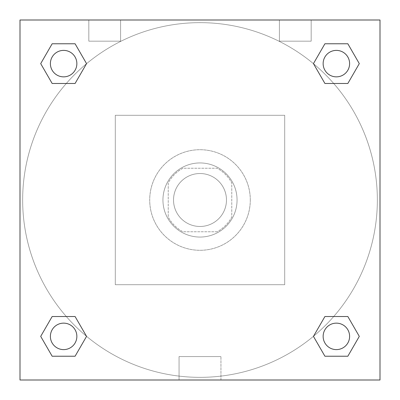 <?xml version="1.0" encoding="UTF-8"?>
<svg xmlns="http://www.w3.org/2000/svg" width="400" height="400" viewBox="0 0 400 400"><rect width="100%" height="100%" fill="white"/><g stroke="black" fill="none" stroke-linecap="round" stroke-linejoin="round"><path stroke-width="0.3" stroke-dasharray="2 1.5" d="M226.47 200A26.47 26.47 0 0 0 186.765 177.075A26.47 26.47 0 0 0 186.765 222.925A26.47 26.47 0 0 0 226.47 200A26.47 26.47 0 0 0 186.765 177.075A26.47 26.47 0 0 0 186.765 222.925A26.47 26.47 0 0 0 226.47 200M217.075 231.765L182.925 231.765A36.065 36.065 0 0 1 168.235 217.075L168.235 182.925A36.065 36.065 0 0 1 182.925 168.235L217.075 168.235A36.065 36.065 0 0 1 231.765 182.925L231.765 217.075A36.065 36.065 0 0 1 217.075 231.765L182.925 231.765A36.065 36.065 0 0 1 168.235 217.075L168.235 182.925A36.065 36.065 0 0 1 182.925 168.235L217.075 168.235A36.065 36.065 0 0 1 231.765 182.925L231.765 217.075A36.065 36.065 0 0 1 217.075 231.765M200 162.94A37.06 37.06 0 0 1 232.095 218.53A37.06 37.06 0 0 1 167.905 218.53A37.06 37.06 0 0 1 200 162.94A37.06 37.06 0 0 0 162.94 200A37.06 37.06 0 0 0 200 237.06A37.06 37.06 0 0 0 237.06 200A37.06 37.06 0 0 0 200 162.94M250.295 200A50.295 50.295 0 0 0 174.855 156.445A50.295 50.295 0 0 0 174.855 243.555A50.295 50.295 0 0 0 250.295 200A50.295 50.295 0 0 0 174.855 156.445A50.295 50.295 0 0 0 174.855 243.555A50.295 50.295 0 0 0 250.295 200M284.705 284.705L284.705 115.295L115.295 115.295L115.295 284.705L284.705 284.705L284.705 115.295L115.295 115.295L115.295 284.705L284.705 284.705M20 20L20 380L380 380L380 20L20 20L380 20L380 380L20 380L20 20L380 20L380 380L20 380L20 20L380 20L380 380L20 380L20 20M336.375 323.14A13.235 13.235 0 0 0 324.915 342.995A13.235 13.235 0 0 0 347.84 342.995A13.235 13.235 0 0 0 336.375 323.14A13.235 13.235 0 0 1 349.61 336.375A13.235 13.235 0 0 1 336.375 349.61A13.235 13.235 0 0 1 323.14 336.375A13.235 13.235 0 0 1 336.375 323.14M336.375 50.39A13.235 13.235 0 0 0 324.915 70.24A13.235 13.235 0 0 0 347.84 70.24A13.235 13.235 0 0 0 336.375 50.39A13.235 13.235 0 0 0 323.14 63.625A13.235 13.235 0 0 0 336.375 76.86A13.235 13.235 0 0 0 349.61 63.625A13.235 13.235 0 0 0 336.375 50.39M76.86 63.625A13.235 13.235 0 0 0 57.005 52.16A13.235 13.235 0 0 0 57.005 75.085A13.235 13.235 0 0 0 76.86 63.625A13.235 13.235 0 0 0 57.005 52.16A13.235 13.235 0 0 0 57.005 75.085A13.235 13.235 0 0 0 76.86 63.625A13.235 13.235 0 0 0 57.005 52.16A13.235 13.235 0 0 0 57.005 75.085A13.235 13.235 0 0 0 76.86 63.625M63.625 323.14A13.235 13.235 0 0 0 52.16 342.995A13.235 13.235 0 0 0 75.085 342.995A13.235 13.235 0 0 0 63.625 323.14A13.235 13.235 0 0 0 50.39 336.375A13.235 13.235 0 0 0 63.625 349.61A13.235 13.235 0 0 0 76.86 336.375A13.235 13.235 0 0 0 63.625 323.14M377.355 200A177.355 177.355 0 0 0 111.325 46.41A177.355 177.355 0 0 0 111.325 353.59A177.355 177.355 0 0 0 377.355 200A177.355 177.355 0 0 0 111.325 46.41A177.355 177.355 0 0 0 111.325 353.59A177.355 177.355 0 0 0 377.355 200M88.825 20L120.59 20L88.825 20L120.59 20L88.825 20L88.825 41.175L120.59 41.175L88.825 41.175L120.59 41.175L88.825 41.175L88.825 20M311.175 20L279.41 20L311.175 20L279.41 20L311.175 20L311.175 41.175L279.41 41.175L311.175 41.175L279.41 41.175L311.175 41.175L311.175 20M179.06 380L220.94 380L179.06 380L179.06 356.58L220.94 356.58L179.06 356.58L220.94 356.58L179.06 356.58L179.06 380L220.94 380L179.06 380M20 212.575L20 187.425L20.005 212.575M380 187.425L380 212.575L379.995 187.425M313.45 336.375L324.915 356.23L313.45 336.375L324.915 316.525M359.3 336.375L347.84 316.525L359.3 336.375L347.84 356.23L359.3 336.375M40.7 336.375L52.16 356.23L40.7 336.375L52.16 316.525M86.55 336.375L75.085 316.525L86.55 336.375L75.085 356.23L86.55 336.375M40.7 63.625L52.16 83.475L40.7 63.625L52.16 43.77M86.55 63.625L75.085 43.77L86.55 63.625L75.085 83.475L86.55 63.625M359.3 63.625L347.84 43.77L359.3 63.625L347.84 83.475M313.45 63.625L324.915 83.475L313.45 63.625L324.915 43.77M220.94 380L220.94 356.58L220.94 380M349.61 336.375A13.235 13.235 0 0 0 329.76 324.915A13.235 13.235 0 0 0 329.76 347.84A13.235 13.235 0 0 0 349.61 336.375M76.86 336.375A13.235 13.235 0 0 0 57.005 324.915A13.235 13.235 0 0 0 57.005 347.84A13.235 13.235 0 0 0 76.86 336.375M349.61 63.625A13.235 13.235 0 0 0 329.76 52.16A13.235 13.235 0 0 0 329.76 75.085A13.235 13.235 0 0 0 349.61 63.625M120.59 20L120.59 41.175L120.59 20M279.41 20L279.41 41.175L279.41 20"/><path stroke-width="0.6" d="M380 20L20 20L20 380L380 380L380 20M324.915 316.525L313.45 336.375L324.915 316.525L347.84 316.525L324.915 316.525L347.84 316.525L359.3 336.375L347.84 356.23L324.915 356.23L347.84 356.23L324.915 356.23L313.45 336.375M52.16 316.525L40.7 336.375L52.16 316.525L75.085 316.525L52.16 316.525L75.085 316.525L86.55 336.375L75.085 356.23L52.16 356.23L75.085 356.23L52.16 356.23L40.7 336.375M52.16 43.77L40.7 63.625L52.16 43.77L75.085 43.77L52.16 43.77L75.085 43.77L86.55 63.625L75.085 83.475L52.16 83.475L75.085 83.475L52.16 83.475L40.7 63.625M347.84 83.475L359.3 63.625L347.84 83.475L324.915 83.475L347.84 83.475L324.915 83.475L313.45 63.625L324.915 43.77L313.45 63.625M324.915 43.77L347.84 43.77L324.915 43.77L347.84 43.77L359.3 63.625M349.61 336.375A13.235 13.235 0 0 0 329.76 324.915A13.235 13.235 0 0 0 329.76 347.84A13.235 13.235 0 0 0 349.61 336.375M76.86 336.375A13.235 13.235 0 0 0 57.005 324.915A13.235 13.235 0 0 0 57.005 347.84A13.235 13.235 0 0 0 76.86 336.375M349.61 63.625A13.235 13.235 0 0 0 329.76 52.16A13.235 13.235 0 0 0 329.76 75.085A13.235 13.235 0 0 0 349.61 63.625M76.86 63.625A13.235 13.235 0 0 0 57.005 52.16A13.235 13.235 0 0 0 57.005 75.085A13.235 13.235 0 0 0 76.86 63.625"/></g></svg>
